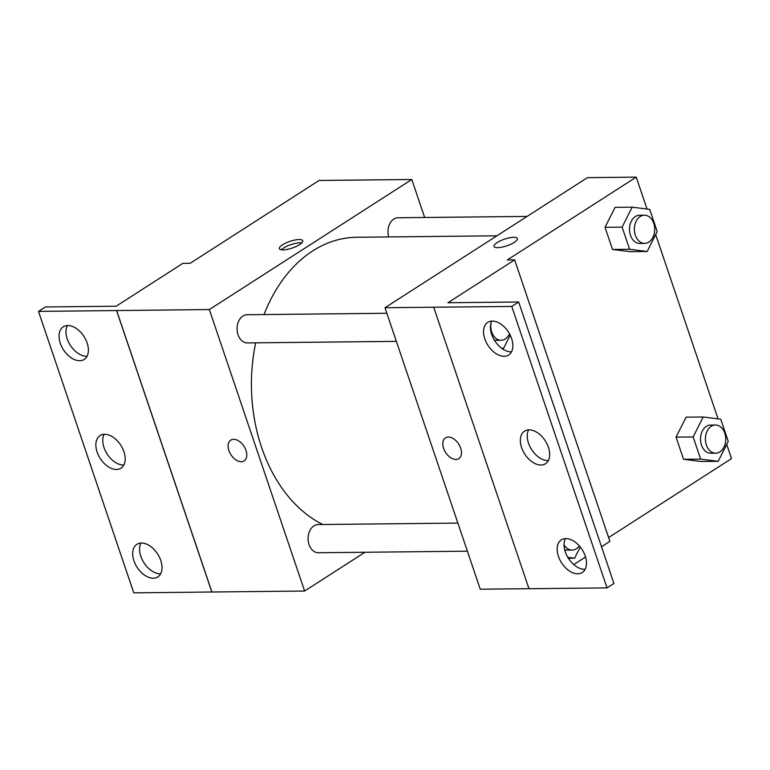 <?xml version="1.0" encoding="UTF-8"?>
<svg xmlns="http://www.w3.org/2000/svg" width="770" height="770" viewBox="0 0 770 770"><rect width="100%" height="100%" fill="white"/><g stroke="black" fill="none" stroke-linecap="round" stroke-linejoin="round"><path stroke-width="1.16" d="M364.961 552.254L304.612 591.033L209.344 309.559L38.5 311.398L45.401 306.961L116.145 306.219L182.865 263.35L190.18 263.282L319.088 180.459L411.796 179.487L424.655 217.487M282.994 249.903A12.33 3.523 161.3 0 1 279.366 248.681A12.33 3.523 161.3 0 1 289.924 241.385A12.33 3.523 161.3 0 1 302.735 240.769A12.33 3.523 161.3 0 1 296.209 246.458A12.33 3.523 161.3 0 1 282.994 249.903M209.344 309.559L411.796 179.487M527.094 216.418L398.003 217.766A14.091 10.174 89.4 0 0 393.817 219.065A14.091 10.174 89.4 0 0 388.686 236.939M386.867 313.265L247.083 314.738A14.091 10.174 89.4 0 0 242.897 316.037A14.091 10.174 89.4 0 0 237.324 331.909A14.091 10.174 89.4 0 0 247.382 342.919L396.367 341.36M457.881 523.09L318.106 524.553A14.091 10.174 89.4 0 0 313.919 525.862A14.091 10.174 89.4 0 0 308.347 541.734A14.091 10.174 89.4 0 0 318.405 552.745L467.39 551.185M496.919 235.803L356.654 237.276A147.994 106.78 89.4 0 0 312.736 250.914A147.994 106.78 89.4 0 0 264.033 314.555M255.688 342.833A147.994 106.78 89.4 0 0 322.755 524.505M245.996 450.411A12.33 7.777 57.3 0 1 244.129 460.874A12.33 7.777 57.3 0 1 230.913 454.704A12.33 7.777 57.3 0 1 230.798 440.122A12.33 7.777 57.3 0 1 245.996 450.411M304.612 591.033L211.914 592.005L116.636 310.531M38.5 311.398L133.768 592.862L211.914 592.005M230.798 440.122A12.33 7.777 -122.7 0 0 230.923 454.704A12.33 7.777 -122.7 0 0 244.129 460.874M301.821 242.877A12.33 3.523 -18.7 0 0 291.012 244.61A12.33 3.523 -18.7 0 0 281.368 249.798M116.568 310.579L211.837 592.053M79.676 360.716A19.385 12.224 -122.7 0 0 84.2 359.426A19.385 12.224 -122.7 0 0 84.007 336.519A19.385 12.224 -122.7 0 0 63.246 326.817A19.385 12.224 -122.7 0 0 61.658 346.558A19.385 12.224 -122.7 0 0 79.676 360.716M153.297 578.222A19.385 12.224 -122.7 0 0 157.821 576.932A19.385 12.224 -122.7 0 0 157.629 554.015A19.385 12.224 -122.7 0 0 136.867 544.323A19.385 12.224 -122.7 0 0 135.279 564.063A19.385 12.224 -122.7 0 0 153.297 578.222M116.482 469.469A19.385 12.224 -122.7 0 0 121.005 468.179A19.385 12.224 -122.7 0 0 120.813 445.272A19.385 12.224 -122.7 0 0 100.052 435.57A19.385 12.224 -122.7 0 0 98.464 455.311A19.385 12.224 -122.7 0 0 116.482 469.469M67.308 325.546A19.385 12.224 -122.7 0 0 70.157 345.008A19.385 12.224 -122.7 0 0 86.577 356.279A19.385 12.224 -122.7 0 0 87.039 356.269M140.92 543.052A19.385 12.224 -122.7 0 0 143.778 562.514A19.385 12.224 -122.7 0 0 160.198 573.785A19.385 12.224 -122.7 0 0 160.66 573.765M104.114 434.299A19.385 12.224 -122.7 0 0 106.972 453.761A19.385 12.224 -122.7 0 0 123.392 465.032A19.385 12.224 -122.7 0 0 123.855 465.013M528.961 588.684L480.259 589.194L384.981 307.721L587.433 177.649L636.232 177.138L647.031 209.045M460.672 448.159A12.33 7.777 57.3 0 1 458.805 458.622A12.33 7.777 57.3 0 1 445.589 452.452A12.33 7.777 57.3 0 1 445.474 437.87A12.33 7.777 57.3 0 1 460.672 448.159M636.232 177.138L507.324 259.952L514.639 259.875L447.919 302.745L518.662 302.004L511.761 306.441L384.981 307.721M497.67 247.651A12.33 3.523 161.3 0 1 494.042 246.429A12.33 3.523 161.3 0 1 504.6 239.143A12.33 3.523 161.3 0 1 517.411 238.527A12.33 3.523 161.3 0 1 510.885 244.215A12.33 3.523 161.3 0 1 497.67 247.651M683.558 459.286L701.104 461.5L683.558 459.286L676.05 437.129L683.558 459.286L700.633 459.103L693.135 436.946L703.183 416.994L720.739 419.207L728.237 441.374L718.189 461.317L700.633 459.103M686.109 417.176L676.05 437.129L686.109 417.176L703.183 416.994M615.086 207.351L605.028 227.304L612.535 249.461L630.091 251.675L612.535 249.461L605.028 227.304L615.086 207.351L632.16 207.169L649.716 209.382L657.214 231.549L647.166 251.492L629.61 249.278L622.112 227.121L632.16 207.169M726.697 444.425L731.5 458.602L608.627 537.547M655.674 234.6L718.054 418.87M514.639 259.875L609.907 541.349L601.505 546.748M585.537 557.008L573.765 564.574M518.662 302.004L613.94 583.477L607.039 587.905L528.971 588.723L433.703 307.259M517.411 238.527A12.33 3.523 -18.7 0 0 504.6 239.143A12.33 3.523 -18.7 0 0 494.042 246.439M445.474 437.87A12.33 7.777 -122.7 0 0 445.599 452.452A12.33 7.777 -122.7 0 0 458.805 458.622M607.039 587.905L511.761 306.441M540.963 465.022A19.385 12.224 -122.7 0 0 545.478 463.733A19.385 12.224 -122.7 0 0 545.285 440.825A19.385 12.224 -122.7 0 0 524.534 431.123A19.385 12.224 -122.7 0 0 522.946 450.864A19.385 12.224 -122.7 0 0 540.963 465.022M565.863 538.586A19.385 12.224 -122.7 0 0 561.34 539.876A19.385 12.224 -122.7 0 0 561.532 562.783A19.385 12.224 -122.7 0 0 582.293 572.485A19.385 12.224 -122.7 0 0 583.881 552.745A19.385 12.224 -122.7 0 0 565.863 538.586M492.242 321.09A19.385 12.224 -122.7 0 0 487.718 322.37A19.385 12.224 -122.7 0 0 487.911 345.287A19.385 12.224 -122.7 0 0 508.672 354.98A19.385 12.224 -122.7 0 0 510.26 335.239A19.385 12.224 -122.7 0 0 492.242 321.09M528.586 429.853A19.385 12.224 -122.7 0 0 531.444 449.314A19.385 12.224 -122.7 0 0 547.865 460.585A19.385 12.224 -122.7 0 0 548.327 460.566M565.401 538.605A19.385 12.224 -122.7 0 0 568.433 558.346A19.385 12.224 -122.7 0 0 585.133 569.319M491.78 321.1A19.385 12.224 -122.7 0 0 494.812 340.85A19.385 12.224 -122.7 0 0 511.511 351.823M644.394 215.186L639.514 215.244A14.091 10.174 89.4 0 0 635.337 216.543A14.091 10.174 89.4 0 0 629.754 232.415A14.091 10.174 89.4 0 0 639.812 243.426L644.692 243.378A14.091 10.174 89.4 0 0 654.712 229.171A14.091 10.174 89.4 0 0 644.394 215.186A14.091 10.174 89.4 0 0 640.207 216.486A14.091 10.174 89.4 0 0 634.634 232.357A14.091 10.174 89.4 0 0 644.692 243.378M647.166 251.492L630.091 251.675M629.61 249.278L612.535 249.461M622.112 227.121L605.028 227.304M715.417 425.011L710.537 425.059A14.091 10.174 89.4 0 0 706.35 426.359A14.091 10.174 89.4 0 0 700.777 442.24A14.091 10.174 89.4 0 0 710.835 453.251L715.715 453.203A14.091 10.174 89.4 0 0 725.735 438.996A14.091 10.174 89.4 0 0 715.417 425.011A14.091 10.174 89.4 0 0 711.23 426.311A14.091 10.174 89.4 0 0 705.657 442.182A14.091 10.174 89.4 0 0 715.715 453.203M718.189 461.317L701.104 461.5M693.135 436.946L676.05 437.129M510.221 335.162L503.561 348.377L501.424 348.107M494.35 340.099A14.091 10.174 89.4 0 0 496.207 340.311L501.087 340.263A14.091 10.174 89.4 0 0 509.519 333.814M503.561 348.377L501.809 348.396M491.029 322.928A14.091 10.174 89.4 0 0 501.087 340.263M580.243 546.979L574.584 558.202L567.817 557.355M564.67 549.713A14.091 10.174 89.4 0 0 567.23 550.136L572.11 550.088A14.091 10.174 89.4 0 0 579.281 545.853M574.584 558.202L568.385 558.269M564.035 544.756A14.091 10.174 89.4 0 0 572.11 550.088"/></g></svg>
